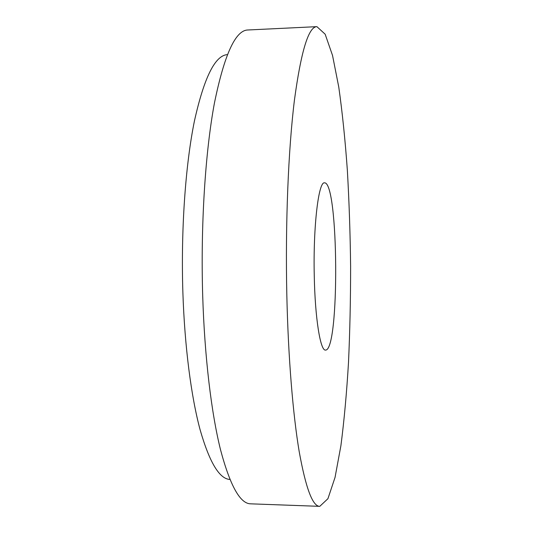 <?xml version="1.0" encoding="UTF-8"?>
<svg xmlns="http://www.w3.org/2000/svg" width="533" height="533" viewBox="0 0 533 533"><rect width="100%" height="100%" fill="white"/><g stroke="black" fill="none" stroke-linecap="round" stroke-linejoin="round"><path stroke-width="0.8" d="M314.25 275.228C315.003 318.254 320.413 351.134 325.536 350.074C339.728 350.921 338.721 181.833 324.537 182.846C318.634 181.133 313.131 225.799 314.25 275.228M286.841 295.762C288.246 358.023 292.983 414.774 299.233 451.811C305.822 488.268 312.671 506.45 319.773 506.35L327.928 498.695L335.05 477.375L340.907 445.681C344.165 420.53 346.697 392.748 348.509 362.34C349.915 331.093 350.614 299.08 350.614 266.307C350.228 233.541 349.142 201.534 347.356 170.307C345.184 139.919 342.319 112.17 338.768 87.059L332.532 55.439L325.157 34.205L316.908 26.65C308.567 26.643 301.078 51.101 294.443 100.024C288.34 149.34 285.235 223.64 286.841 295.762M227.371 54.619C215.092 55.392 204.106 77.532 194.418 121.044C185.491 164.744 180.854 229.503 182.872 292.39C184.658 346.776 191.2 396.659 200.088 429.711C209.476 462.377 219.416 478.954 229.91 479.447M316.908 26.65L247.865 29.988C235.526 30.201 224.393 54.499 214.466 102.869C205.332 151.599 200.548 224.793 202.7 295.828C204.599 357.15 211.401 413.095 220.502 449.692C230.116 485.743 240.183 503.785 250.69 503.832L319.773 506.35"/></g></svg>
